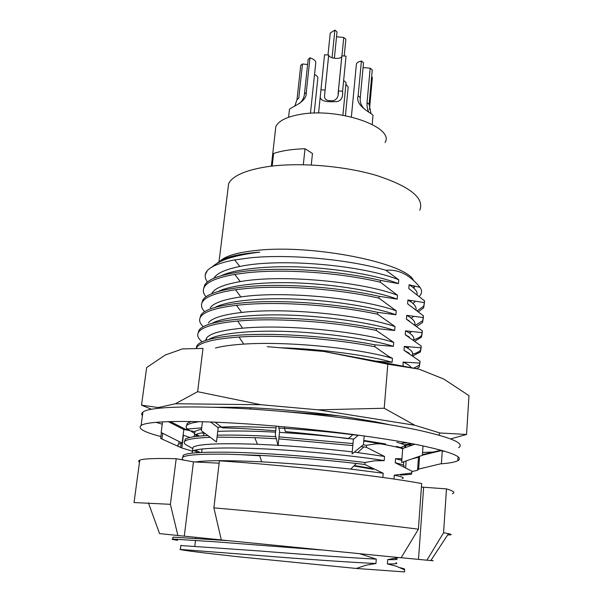 <?xml version="1.0" encoding="UTF-8"?>
<svg xmlns="http://www.w3.org/2000/svg" width="602" height="602" viewBox="0 0 602 602"><rect width="100%" height="100%" fill="white"/><g stroke="black" fill="none" stroke-linecap="round" stroke-linejoin="round"><path stroke-width="0.9" d="M356.301 65.121L356.414 63.947C357.009 62.578 358.679 61.6 361.411 61.02L363.533 62.758L360.282 97.547C359.71 101.941 361.162 105.824 364.631 109.195M368.838 112.055C367.529 109.955 366.919 106.832 367.032 102.694L370.192 68.199L363.081 67.574M361.411 61.02L358.13 95.906C354.495 106.509 374.376 114.305 372.984 115.546L372.194 124.388M370.96 113.402L369.124 104.296L372.262 69.892L370.192 68.199M369.462 109.564L372.39 77.38L371.6 77.154M345.428 115.659L348.189 87.049L345.909 84.28M314.184 113.123L317.773 78.742C318.255 77.229 317.179 75.807 314.545 74.467M307.607 64.542L302.49 63.962L298.773 98.239L297.012 99.578L294.799 106.05M299.307 103.619C302.4 100.94 304.115 97.712 304.462 93.927L308.171 59.312L309.977 57.822C314.349 59.35 316.261 61.193 315.711 63.353L310.459 113.296M288.576 117.285L289.457 109.316C291.744 106.78 307.035 102.107 306.275 92.542L309.977 57.822M302.49 63.962L300.729 65.407L297.012 99.578M341.831 56.332L341.785 56.46C340.83 59.809 328.73 58.492 328.692 55.038L324.523 96.027C324.35 99.759 327.39 101.286 333.643 100.602C337.105 99.33 338.693 96.102 338.407 90.932L341.876 55.858L346.03 56.114L345.962 56.844M328.692 55.038L324.546 54.782L320.204 97.133C320.64 100.624 325.358 102.137 334.358 101.67C340.439 102.024 343.185 98.532 342.598 91.203L346.03 56.114M341.936 55.858L343.757 37.474L336.533 36.745M334.366 58.319L337.022 31.883L334.878 30.1L330.242 33.042L327.992 55M342.907 115.193L346.03 83.038C346.398 82.843 345.601 82.007 343.644 80.533M343.757 37.474L345.849 39.213L344.193 56.001M330.122 34.201L330.242 33.042M332.078 57.784L334.878 30.1M275.272 131.424L275.821 126.593C278.455 121.017 286.251 117.014 299.224 114.583C337.429 106.96 395.138 126.811 385.054 142.576M272.194 166.062L273.617 153.48C281.887 150.696 292.354 149.115 305.003 148.724L312.461 153.465L311.272 164.963M305.003 148.724L303.318 164.707M220.618 260.719C226.149 255.632 238.55 252.155 257.822 250.274C313.935 244.277 406.576 263.179 413.521 280.472M212.355 266.814C219.105 260.44 233.425 255.73 255.331 252.697L259.771 252.155L255.541 252.486C235.48 254.42 222.68 258.017 217.134 263.277M414.62 286.401L413.807 288.14L413.943 286.236M419.421 296.222C422.04 293.558 422.243 290.608 420.015 287.372C409.811 274.805 398.456 269.117 385.935 270.298C350.048 259.552 289.186 253.758 250.011 257.859L234.675 259.921C220.61 262.517 211.49 266.076 207.306 270.591L205.259 274.881M203.544 288.915L204.672 285.092C208.548 278.515 222.913 273.775 247.791 270.862C286.665 266.799 340.74 271.013 380.472 280.366L398.434 283.64L398.75 279.779L385.935 270.298M206.019 296.809C203.085 293.294 202.565 289.961 204.462 286.815C207.577 281.57 217.676 277.439 234.75 274.399L247.58 272.691C286.462 268.665 340.566 272.887 380.313 282.203L380.472 280.366M201.693 303.694L202.799 300.022C206.629 293.806 221.017 289.374 245.947 286.74C284.919 283.053 339.212 287.304 379.125 296.304L397.192 299.149L397.501 295.258L380.313 282.203M204.635 311.701C201.309 308.186 200.624 304.875 202.581 301.752C205.816 296.545 216.803 292.542 235.525 289.75L245.736 288.576C284.716 284.942 339.031 289.193 378.967 298.156L379.125 296.304M199.826 318.571L200.91 315.057C204.703 309.202 219.098 305.094 244.096 302.723C283.166 299.435 337.669 303.724 377.763 312.363L395.935 314.771L396.251 310.85L378.967 298.156M203.348 326.705C199.54 323.191 198.652 319.888 200.692 316.802C204.055 311.64 215.983 307.803 236.481 305.297L243.878 304.582C282.963 301.339 337.489 305.628 377.604 314.229L377.763 312.363M197.953 333.553L199.006 330.197C202.769 324.711 217.172 320.926 242.23 318.834C281.397 315.945 336.112 320.272 376.393 328.541L394.664 330.506L394.987 326.562L377.604 314.229M202.182 341.831C197.802 338.309 196.666 335.013 198.788 331.95C202.287 326.871 215.238 323.236 237.632 321.054L242.012 320.7C281.187 317.864 335.931 322.19 376.235 330.423L376.393 328.541M196.056 348.543L197.087 345.443C200.812 340.341 215.23 336.879 240.341 335.066C279.614 332.582 334.546 336.939 375.008 344.848L393.392 346.353L393.716 342.38L376.235 330.423M196.109 348.543L196.869 347.203C200.519 342.229 214.568 338.836 239.017 337.015L240.123 336.947C279.403 334.516 334.366 338.873 374.85 346.737L375.008 344.848M217.299 435.171L228.745 435.073C242.982 435.133 258.664 435.667 275.806 436.683M279.012 436.879L352.998 443.576M363.224 444.863L366.498 445.299L376.16 443.847L385.543 443.945L363.819 440.446M217.066 437.12L254.774 437.654L276.326 438.738M278.801 438.888L352.825 445.57M361.095 446.594L366.332 447.278L366.498 445.299M182.752 457.309L183.286 455.24C186.725 452.945 201.218 451.929 226.758 452.192C266.724 452.742 323.229 457.362 365.045 462.494L374.76 460.786L384.196 460.635L384.535 456.451L366.332 447.278M183.61 460.071C181.917 458.935 181.729 457.941 183.053 457.099C186.492 454.849 200.978 453.878 226.525 454.179L259.575 455.338C292.414 457.151 324.674 459.86 356.361 463.472L364.872 464.488L365.045 462.494M172.94 537.586L173 537.134L228.143 540.664M177.62 539.204L177.485 540.303C172.503 539.55 170.93 539.136 172.751 539.061L216.351 541.875L320.723 549.935M373.263 469.312L353.908 465.933M259.718 455.774L241.455 454.736M401.933 458.739L395.559 458.664L395.236 462.78L411.964 471.185L411.873 472.382M411.964 471.185L411.316 474.346L400.465 475.106M401.843 459.943L400.586 459.988M407.215 442.786L400.435 443.32M412.039 443.682L404.183 444.803M420.015 287.372L409.112 284.761L408.818 288.561L424.568 300.902L424.44 302.625L407.923 300.007L407.622 303.829L423.462 315.847L423.334 317.578L406.726 315.358L406.425 319.218L422.348 330.889L422.22 332.635L405.522 330.822L405.221 334.704L421.227 346.045L421.099 347.798L404.311 346.398L404.002 350.311L420.098 361.298L419.406 365.196L413.702 368.146M420.098 361.298L419.278 366.919L416.576 368.68M421.227 346.045L420.512 350.281C419.03 351.809 416.411 353.133 412.648 354.239M421.099 347.798L420.384 351.997L413.055 355.752M422.348 330.889L421.611 335.464C420.106 337.15 417.434 338.61 413.604 339.852M422.22 332.635L421.483 337.173L415.056 340.965M423.462 315.847L422.702 320.753L415.568 325.185M423.334 317.578L422.574 322.446L416.923 326.239M424.568 300.902L423.785 306.147L417.442 310.579M424.44 302.625L423.657 307.825L418.668 311.588M184.626 441.447L185.303 439.219C187.711 437.383 195.221 436.141 207.833 435.494M192.851 448.671L189.178 446.503C184.468 444.404 183.098 442.59 185.07 441.063C187.621 439.144 196.011 437.895 210.256 437.315M186.53 425.704L187.305 423.304L191.188 421.475M194.732 433.47L191.075 431.243C186.417 428.933 185.077 426.893 187.071 425.14C188.87 423.657 193.107 422.499 199.781 421.648M207.472 282.037C204.868 278.508 204.484 275.159 206.328 271.976L207.306 270.591M395.236 462.78C402.083 464.323 404.988 465.527 403.965 466.384M403.016 448.4L396.522 446.353L402.685 448.889M419.963 363.066L403.084 362.088L403.122 366.182M404.002 350.311L409.187 353.193M405.665 362.622L404.807 362.878M405.221 334.704L409.352 337.052M408.653 347.316L407.215 347.896M406.425 319.218L409.413 320.949M411.106 332.063L409.315 332.981M413.175 316.893L411.181 318.157M414.974 301.813L412.889 303.423M364.827 475.053L382.849 477.461L383.188 473.24L364.872 464.488M191.955 453.193L192.535 451.222C196.606 447.941 227.308 446.917 270.23 449.205C310.316 451.402 360.199 456.489 384.196 460.635M193.656 436.766L194.506 435.269C195.974 434.147 199.119 433.244 203.943 432.575M217.743 431.386C233.079 430.678 252.358 430.934 275.596 432.161M279.478 432.379C304.966 433.914 329.715 436.157 353.735 439.114M280.148 347.753C319.406 348.769 369.101 355.33 392.105 362.321L392.429 358.318L388.403 356.233L374.85 346.737M375.783 361.102L392.105 362.321M208.856 339.49C217.495 333.613 250.748 329.866 289.976 331.574C327.247 333.041 371.878 339.445 393.392 346.353M211.881 323.447C221.717 317.382 255.496 313.552 293.753 315.297C330.37 316.787 373.699 323.334 394.664 330.506M215.019 307.441C226.051 301.203 260.207 297.35 297.501 299.149C333.47 300.676 375.49 307.351 395.935 314.771M218.285 291.473C230.513 285.062 264.903 281.269 301.218 283.121C336.556 284.701 377.258 291.511 397.192 299.149M221.664 275.558C235.051 268.996 269.538 265.294 304.883 267.213C339.603 268.861 378.997 275.806 398.434 283.64M227.842 258.589C235.51 255.692 246.15 253.547 259.771 252.155M411.828 473.044L394.272 475.174L393.971 479.057M394.272 475.174C402.166 476.761 404.86 477.868 402.339 478.5M395.559 458.664L401.805 460.395M404.22 461.583L403.536 462.81M396.838 442.267C404.634 444.374 407.261 446.029 404.717 447.226M403.084 362.088C407.584 364.052 410.308 365.918 411.234 367.687M404.311 346.398C411.121 349.627 413.77 352.561 412.265 355.203M405.522 330.822C411.971 334.087 414.658 337.112 413.589 339.889M406.726 315.358C412.844 318.654 415.553 321.754 414.846 324.644M407.923 300.007C413.74 303.325 416.449 306.486 416.05 309.481M408.607 315.899L408.073 316.11M409.112 284.761C414.65 288.102 417.344 291.315 417.209 294.401M411.181 300.977L410.24 301.421M195.417 461.982C205.726 460.297 227.827 460.252 261.719 461.832C291.857 463.495 321.536 465.91 350.755 469.086L383.188 473.24M198.103 452.659L193.844 450.567M192.73 449.641L193.024 447.226C197.945 444.005 219.421 443.019 257.445 444.276L277.989 445.299M278.132 445.307C303.536 446.895 328.248 449.084 352.268 451.884M354.285 452.125L384.535 456.451M197.607 436.262L195.326 434.749M194.657 434.05L194.995 431.303L201.55 428.985M217.495 427.262C227.345 426.713 239.506 426.622 253.991 426.984L276.047 427.871M278.861 428.022C306.441 429.647 332.883 432.101 358.19 435.389M270.005 410.436L339.046 415.854M215.433 348.031C222.093 346.218 231.522 344.908 243.727 344.103C286.168 341.191 352.998 347.798 387.455 356.926L392.429 358.318M205.568 340.499L206.531 338.098C209.812 333.455 221.822 330.144 242.576 328.18C285.679 324.147 357.242 331.386 391.195 341.605L393.716 342.38M208.405 322.95C211.558 318.217 222.635 314.718 241.628 312.453C285.19 307.201 361.486 315.094 394.701 326.465L394.987 326.562M210.264 307.9C213.296 303.115 223.5 299.457 240.875 296.929C283.948 290.503 362.697 298.547 396.251 310.85M212.115 292.956C215.034 288.14 224.418 284.355 240.281 281.601C282.647 273.985 363.465 282.037 397.501 295.258M213.951 278.116C216.758 273.293 225.389 269.403 239.837 266.46C281.39 257.611 364.255 265.625 398.75 279.779M195.409 450.078L200.315 452.531M196.229 434.335L199.435 436.081M398.674 557.557L387.696 559.612L387.357 563.916L396.221 566.166L404.657 569.883L404.311 568.83L400.097 567.678M387.357 563.916C395.522 564.059 398.381 563.668 395.935 562.735M387.696 559.612C395.845 559.83 398.697 559.506 396.244 558.648L395.431 558.408M404.657 569.883L404.333 571.9L356.264 568.454L239.551 556.903C202.137 552.802 182.271 550.303 179.953 549.4L180.419 549.129M180.863 545.532L259.409 550.958C300.315 554.246 351.515 557.903 376.28 559.115L359.823 553.787M179.953 549.4L258.928 555.488C299.864 558.822 351.124 562.418 375.926 563.502L376.28 559.115M404.514 571.825L404.582 570.907M356.264 568.454L366.242 565.158L375.926 563.502M371.449 468.379L354.3 465.534M452.365 493.693C455.624 492.632 453.66 491.029 446.466 488.884L443.569 532.755L448.49 533.681C451.59 534.365 451.997 534.779 449.702 534.915L447.647 534.967M430.957 560.357C434.636 560.786 434.591 560.846 430.836 560.537L426.916 560.199L443.569 532.755M213.883 507.862C280.359 513.619 375.023 523.529 418.405 529.188L421.678 483.526C378.884 475.64 285.356 465.045 219.399 460.854L213.883 507.862L221.318 539.971L401.113 557.791L418.405 529.188M139.762 460.161L134.028 502.55L170.396 504.318L176.198 458.709C155.421 458.182 143.276 458.664 139.762 460.161C138.415 460.733 138.325 461.425 139.483 462.223M170.396 504.318L177.883 535.509L159.56 533.583L148.416 502.873M401.158 557.715L426.916 560.199M177.883 535.509L221.303 539.919M421.423 487.071L446.466 488.884M176.198 458.709L193.453 461.877L219.128 463.194M193.453 461.877L184.302 536.119M423.612 487.53L418.503 559.341M389.155 424.658L376.182 421.927L343.938 416.524C308.337 411.648 274.121 408.585 241.297 407.321L213.206 407.261M412.799 444.953L404.597 445.036M159.289 408.201L158.296 407.554L175.408 403.739L260.899 404.725L318.21 409.842L414.778 425.245L439.979 432.981L438.926 435.096M175.408 403.739L197.629 391.699L203.002 348.423L182.481 348.897L165.264 355.014L146.655 367.536L141.515 405.154L158.296 407.554M182.481 348.897L203.002 348.423M323.831 351.455L418.939 369.116L387.808 364.187L323.831 351.455L267.258 346.662M439.979 432.981L466.55 434.463L468.973 395.642L443.674 378.982L418.939 369.116M151.531 409.277L141.515 405.154M466.55 434.463L450.687 438.888M318.21 409.842L384.219 408.254L387.808 364.187M384.219 408.254L414.778 425.245M197.629 391.699L260.899 404.725M422.559 452.486L436.096 451.884M442.229 451.372L444.472 451.131M458.649 447.677C465.135 443.396 451.432 437.496 417.54 429.971C383.444 422.777 329.384 415.365 277.635 411.053C204.371 404.868 149.251 406.072 142.915 412.122C141.485 413.198 141.327 414.394 142.433 415.689M440.386 463.871C449.16 463.247 454.969 462.193 457.813 460.711C464.285 456.993 450.507 451.605 416.471 444.539C382.225 437.759 327.962 430.558 276.04 426.133C202.543 419.79 147.339 420.226 141.094 425.516C137.467 428.511 144.066 432.183 160.892 436.533M183.143 435.08L189.773 437.496M168.259 421.641L183.843 429.535L182.135 443.064L178.726 444.088C177.093 445.028 177.725 446.157 180.623 447.482L181.157 443.268M201.685 427.864L185.393 429.218L170.321 421.573M210.61 421.987L218.172 427.789L216.487 441.988L201.354 430.633L202.438 421.724M275.739 430.791C255.639 429.188 237.865 428.21 222.416 427.864L215.012 422.16M278.455 426.344L279.614 431.107L278.086 445.698L275.317 434.779L276.228 426.148M156.084 422.348L162.247 424.214M183.512 429.369L190.066 430.716M191.12 430.927L194.95 431.672M201.685 432.928L203.965 433.342M364.202 435.953L363.457 444.675L352.087 453.916L353.359 439.422L358.461 435.163M423.033 445.879L422.356 455.323L401.647 462.471L402.715 448.505L414.861 444.223M442.282 450.499L441.401 463.63L418.661 469.093L419.586 456.278M412.325 471.479L417.532 470.245L418.661 469.093M418.714 468.394L417.653 468.649M183.437 435.208L181.819 447.993L192.535 451.191M181.819 447.993L180.63 447.459M179.84 447.098L160.644 438.444L161.404 432.642M182.135 443.064L161.155 432.514L162.548 421.889M403.475 465.271L403.664 462.757M406.154 460.921L405.673 467.287M412.009 458.897L418.48 457.196L419.481 456.316M353.171 434.456L348.167 438.685C328.143 435.901 307.208 433.545 285.348 431.604L284.242 426.856M411.61 443.599L399.773 447.79C390.442 445.57 378.44 443.305 363.774 440.995M441.1 450.168L422.401 454.676M422.363 455.195L442.086 450.446M419.586 456.361L418.841 456.534M162.675 433.282L161.923 438.993M360.282 97.547L358.13 95.906M369.124 104.296L367.032 102.694M306.275 92.542L304.462 93.927M325.11 90.074L320.934 89.803M342.598 91.203L338.407 90.932M419.775 210.218C424.598 198.163 410.263 186.605 376.769 175.536C344.163 165.776 298.577 162.126 267.371 166.679C245.654 170.088 232.741 175.731 228.632 183.61L227.782 190.548M356.414 63.947L351.372 116.946M338.083 93.897L341.785 56.46M320.204 97.163L318.563 113.063M271.336 166.16L275.821 126.593M204.048 432.65L203.672 435.735M202.061 448.972L201.632 452.463M219.023 261.735L228.414 185.386M409.194 300.413L409.646 301.038M195.883 537.308L195.755 538.346M195.515 540.37L194.822 546.074M411.399 473.164L411.316 474.346M419.406 365.196L419.278 366.919M420.512 350.281L420.384 351.997M421.611 335.464L421.483 337.173M422.702 320.753L422.574 322.446M423.785 306.147L423.657 307.825M173 537.134L172.751 539.061M183.286 455.24L183.053 457.099M185.303 439.219L185.07 441.063M197.087 345.443L196.869 347.203M199.006 330.197L198.788 331.95M200.91 315.057L200.692 316.802M202.799 300.022L202.581 301.752M204.672 285.092L204.462 286.815M193.024 447.226L192.535 451.222M194.995 431.303L194.506 435.269M206.531 338.098L206.26 340.265M259.575 455.338L261.719 461.832M356.361 463.472L350.755 469.086M254.774 437.654L257.445 444.276M363.789 446.94L357.738 452.553M249.973 407.682L250.688 409.067M239.017 337.015L243.727 344.103M388.403 356.233L387.455 356.926M237.632 321.054L242.576 328.18M391.631 341.296L391.195 341.605M236.481 305.297L241.628 312.453M235.525 289.75L240.875 296.929M234.75 274.399L240.281 281.601M234.675 259.921L239.837 266.46M396.176 559.514L396.244 558.648M180.901 545.231L180.382 549.408M404.311 568.83L404.251 569.665M430.836 560.537L448.49 533.681M458.069 456.783L457.813 460.711M418.48 457.196L417.532 470.245M179.05 441.514L178.726 444.088M142.915 412.122L141.094 425.516"/></g></svg>
